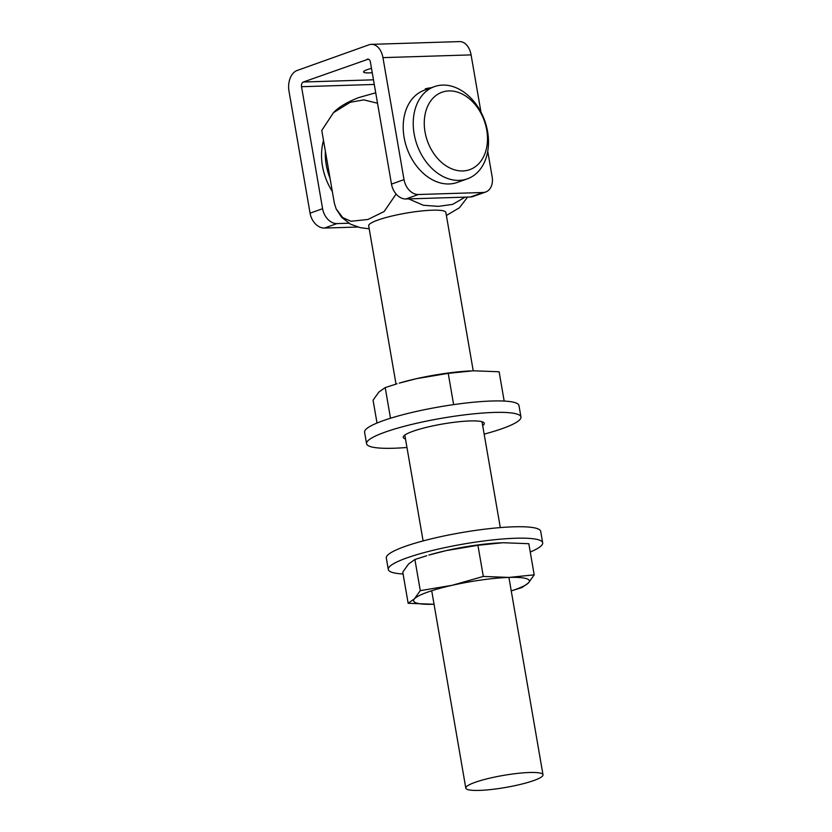 <?xml version="1.0" encoding="UTF-8"?>
<svg xmlns="http://www.w3.org/2000/svg" width="832" height="832" viewBox="0 0 832 832"><rect width="100%" height="100%" fill="white"/><g stroke="black" fill="none" stroke-linecap="round" stroke-linejoin="round"><path stroke-width="1.25" d="M374.275 84.448L301.527 86.715L322.598 208.707A15.673 11.502 70.3 0 0 336.981 223.59L324.459 228.062A15.673 11.502 -109.7 0 1 310.066 213.179L288.995 91.187A17.233 11.388 -91.8 0 1 297.128 70.481L369.023 44.793A17.233 11.388 -91.8 0 1 371.384 44.346L459.534 41.6A17.233 11.388 88.2 0 1 471.089 54.891L480.979 112.133M324.459 228.062L357.698 227.032M336.981 223.59L348.826 223.226M371.498 68.349A16.058 2.517 170.2 0 0 363.563 71.958A16.058 2.517 170.2 0 0 369.117 72.894A16.058 2.517 170.2 0 0 372.247 72.706M368.337 59.155L303.368 82.004L373.474 79.82M471.089 54.891L382.949 57.637L404.019 179.629A15.673 11.502 70.3 0 0 418.402 194.511L405.881 198.983A15.673 11.502 -109.7 0 1 391.487 184.101L370.417 62.109A3.921 2.59 88.2 0 0 367.796 59.082A3.921 2.59 88.2 0 0 367.255 59.186M485.68 192.005L473.148 196.477A15.673 11.502 -109.7 0 1 470.517 196.976L483.038 192.494A15.673 11.502 70.3 0 0 485.68 192.005A15.673 11.502 70.3 0 0 492.159 176.883L487.739 151.258M405.881 198.983L470.517 196.976M418.402 194.511L483.038 192.494M431.174 87.776A49.941 36.66 70.3 0 0 425.266 88.889L425.433 89.835M382.949 57.637A17.233 11.388 -91.8 0 0 371.384 44.346M301.527 86.715A3.921 2.59 88.2 0 1 303.368 82.004M467.334 178.849L457.319 182.426A48.963 35.942 -109.7 0 1 404.113 137.457A48.963 35.942 -109.7 0 1 424.372 90.21L434.398 86.632A48.963 35.942 -109.7 0 1 484.713 120.65A48.963 35.942 -109.7 0 1 467.334 178.849A48.963 35.942 -109.7 0 1 414.138 133.879A48.963 35.942 -109.7 0 1 434.398 86.632M425.027 131.914A41.132 30.191 -109.7 0 1 465.317 95.805A41.132 30.191 -109.7 0 1 477.287 165.131A41.132 30.191 -109.7 0 1 425.027 131.914M504.182 401.076L499.117 371.769L473.366 370.791L448.23 373.35L416.406 378.685L399.194 383.146A58.75 9.194 -9.8 0 1 416.406 378.685A58.75 9.194 -9.8 0 1 469.903 370.937A58.75 9.194 -9.8 0 1 470.59 370.895M377.021 423.041L373.069 400.192L378.83 392.111L385.206 387.566L397.062 383.791M452.962 404.716L453.606 404.508L448.23 373.35M453.606 404.508L454.126 404.55M390.499 418.246L385.206 387.566M377.52 103.23L363.823 99.871L350.168 102.305L333.476 112.674L321.776 130.426L334.35 203.185L336.19 208.978L342.711 217.558L350.979 221.27L367.973 219.461L384.134 211.526L396.115 194.033M408.637 198.9L423.436 205.286L438.329 206.357L452.639 204.381L465.109 197.142M467.615 197.059L459.389 207.792L446.389 215.467M396.022 384.103L368.68 225.805A39.166 6.126 -9.8 0 1 406.234 213.106A39.166 6.126 -9.8 0 1 445.869 212.472L473.221 370.791M479.346 790.4A39.166 6.126 -9.8 0 1 465.806 788.122A39.166 6.126 -9.8 0 1 503.36 775.414A39.166 6.126 -9.8 0 1 543.005 774.79A39.166 6.126 -9.8 0 1 521.05 784.254A39.166 6.126 -9.8 0 1 479.346 790.4M332.322 191.454A50.918 37.378 -109.7 0 1 323.513 140.483M330.065 178.37A50.918 37.378 -109.7 0 1 325.354 151.143M434.044 604.25A58.75 9.194 -9.8 0 1 433.898 604.261A58.75 9.194 -9.8 0 1 414.523 598.738A58.75 9.194 -9.8 0 1 452.098 585.312L483.309 576.441L477.922 545.282L446.108 550.618L428.896 555.079A58.75 9.194 -9.8 0 1 446.108 550.618A58.75 9.194 -9.8 0 1 499.595 542.87A58.75 9.194 -9.8 0 1 500.292 542.828M433.898 604.261L408.148 603.283L414.523 598.738L420.285 590.647L452.098 585.312A58.75 9.194 -9.8 0 1 509.059 577.418A58.75 9.194 -9.8 0 1 528.434 582.941A58.75 9.194 -9.8 0 1 511.243 590.918L522.059 587.486L528.434 582.941L534.196 574.85L528.819 543.702L503.069 542.724L477.922 545.282M426.754 555.724L414.898 559.499L408.533 564.044L402.771 572.125L408.148 603.283M420.285 590.647L414.898 559.499M483.309 576.441L509.059 577.418L534.196 574.85M403.083 573.976A78.343 12.251 -9.8 0 1 388.294 569.483L386.318 558.043A78.343 12.251 -9.8 0 1 461.427 532.636A78.343 12.251 -9.8 0 1 540.706 531.378L542.682 542.807A78.343 12.251 -9.8 0 1 530.254 552.011M388.294 569.483A78.343 12.251 -9.8 0 1 463.403 544.066A78.343 12.251 -9.8 0 1 542.682 542.807M406.962 447.47A78.343 12.251 -9.8 0 1 366.558 443.674L364.582 432.234A78.343 12.251 -9.8 0 1 439.691 406.827A78.343 12.251 -9.8 0 1 518.981 405.569L520.957 417.009A78.343 12.251 -9.8 0 1 484.162 434.127M366.558 443.674A78.343 12.251 -9.8 0 1 441.667 418.267A78.343 12.251 -9.8 0 1 520.957 417.009M405.496 438.942A41.132 6.438 -9.8 0 1 403.229 437.341A41.132 6.438 -9.8 0 1 442.666 423.998A41.132 6.438 -9.8 0 1 484.286 423.342A41.132 6.438 -9.8 0 1 482.685 425.61M310.066 213.179L322.598 208.707M391.487 184.101L404.019 179.629M336.326 209.258L341.65 217.329L350.511 224.182L360.225 227.656L369.2 228.8M375.721 92.789L358.779 97.562C347.017 102.128 338.593 107.162 333.476 112.674M543.005 774.79L508.914 577.418M500.302 527.582L482.019 421.741M465.806 788.122L431.714 590.751M423.103 540.914L404.82 435.074"/></g></svg>
